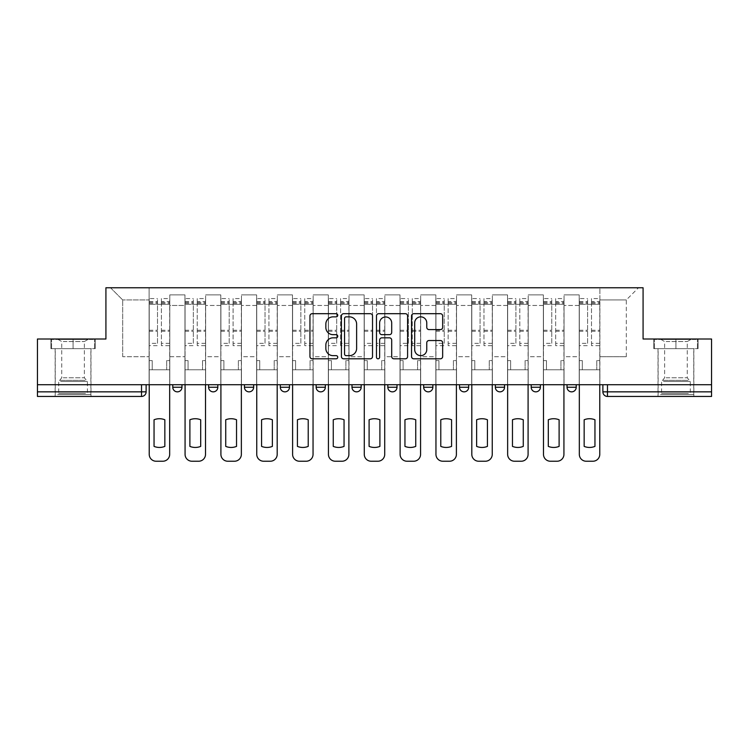 <?xml version="1.0" encoding="UTF-8"?>
<svg xmlns="http://www.w3.org/2000/svg" width="749" height="749" viewBox="0 0 749 749"><rect width="100%" height="100%" fill="white"/><g stroke="black" fill="none" stroke-linecap="round" stroke-linejoin="round"><path stroke-width="0.56" stroke-dasharray="3.75 2.81" d="M337.743 315.273A1.582 1.582 0 0 0 336.161 313.691L312.202 313.691A2.256 2.256 0 0 0 309.946 315.947L309.946 356.543A2.256 2.256 0 0 0 312.202 358.799L336.161 358.799A1.582 1.582 0 0 0 337.743 357.217A1.582 1.582 0 0 0 336.161 355.644L333.062 355.644A7.218 7.218 0 0 1 325.843 348.425L325.843 345.046A7.218 7.218 0 0 1 333.062 337.827L336.161 337.827A1.582 1.582 0 0 0 337.743 336.245A1.582 1.582 0 0 0 336.161 334.663L333.062 334.663A7.218 7.218 0 0 1 325.843 327.453L325.843 324.064A7.218 7.218 0 0 1 333.062 316.855L336.161 316.855A1.582 1.582 0 0 0 337.743 315.273M576.224 384.724L567.03 384.724L576.224 384.724L576.224 387.252L567.03 387.252A4.597 4.597 0 0 0 571.627 391.849M531.191 384.724L540.385 384.724L540.385 387.252A4.597 4.597 0 0 1 535.788 391.849A4.597 4.597 0 0 1 531.191 387.252L531.191 384.724L540.385 384.724M495.351 384.724L504.545 384.724L495.351 384.724L495.351 387.252A4.597 4.597 0 0 0 499.948 391.849A4.597 4.597 0 0 0 504.545 387.252L495.351 387.252M468.696 384.724L459.512 384.724L468.696 384.724L468.696 387.252A4.597 4.597 0 0 1 464.108 391.849A4.597 4.597 0 0 1 459.512 387.252L468.696 387.252M423.672 384.724L432.856 384.724L423.672 384.724L423.672 387.252A4.597 4.597 0 0 0 428.259 391.849A4.597 4.597 0 0 0 432.856 387.252L423.672 387.252M387.823 384.724L397.017 384.724L387.823 384.724M351.983 384.724L361.177 384.724L351.983 384.724M316.144 384.724L325.328 384.724L316.144 384.724L316.144 387.252L325.328 387.252M289.488 384.724L280.304 384.724L289.488 384.724L289.488 387.252A4.597 4.597 0 0 1 284.892 391.849A4.597 4.597 0 0 1 280.304 387.252L289.488 387.252M244.455 384.724L253.649 384.724L253.649 387.252L244.455 387.252L244.455 384.724L253.649 384.724M208.615 384.724L217.809 384.724L208.615 384.724L208.615 387.252L217.809 387.252A4.597 4.597 0 0 1 213.212 391.849M172.776 384.724L181.97 384.724L172.776 384.724L172.776 387.252L181.97 387.252A4.597 4.597 0 0 1 177.373 391.849M73.065 396.446L55.145 396.446L73.065 396.446M73.065 348.65L50.895 348.65L95.235 348.65L73.065 348.65L73.065 339.007L95.235 339.007L50.895 339.007L73.065 339.007L73.065 348.65L94.543 348.65L51.578 348.65L73.065 348.65L73.065 339.466L94.543 339.466L51.578 339.466L73.065 339.466L73.065 348.65M675.935 396.446L658.015 396.446L675.935 396.446M675.935 348.65L653.765 348.65L698.105 348.65L675.935 348.65L675.935 339.007L698.105 339.007L653.765 339.007L675.935 339.007L675.935 348.65L697.422 348.65L654.457 348.65L675.935 348.65L675.935 339.466L697.422 339.466L654.457 339.466L675.935 339.466L675.935 348.65M602.879 384.724L602.879 391.849L607.467 391.849L607.467 384.724L602.879 384.724L711.55 384.724L711.55 391.849L607.467 391.849L607.467 396.446L711.55 396.446L711.55 391.849M711.55 384.724L37.45 384.724L37.45 339.007L105.918 339.007L105.918 287.766L643.082 287.766L643.082 339.007L711.55 339.007L711.55 384.724L607.467 384.724M37.45 384.724L141.533 384.724L37.45 384.724L37.45 396.446L141.533 396.446L141.533 391.849L37.45 391.849M169.789 305.461L169.789 356.693L169.789 305.461L184.956 305.461L184.956 294.891L184.956 356.693L184.956 305.461L169.789 305.461M169.789 384.724L169.789 294.891L184.956 294.891L169.789 294.891L169.789 384.724L169.789 369.791L149.107 369.791L169.789 369.791L169.789 384.724L149.107 384.724L149.107 287.766L599.893 287.766L110.515 287.766L149.107 287.766L149.107 356.693L149.107 299.946L122.686 299.946L149.107 299.946L149.107 287.766L149.107 384.724L149.107 369.791L149.107 384.724L169.789 384.724M184.956 384.724L184.956 294.891L169.789 294.891L184.956 294.891L184.956 384.724L184.956 369.791L205.629 369.791L184.956 369.791L184.956 384.724L205.629 384.724L205.629 294.891L205.629 305.461L205.629 294.891L220.796 294.891L220.796 305.461L220.796 294.891L205.629 294.891L205.629 384.724L205.629 369.791L205.629 384.724L184.956 384.724M205.629 356.693L205.629 305.461L205.629 356.693L220.796 356.693L220.796 305.461L220.796 356.693L205.629 356.693M220.796 384.724L220.796 294.891L205.629 294.891L220.796 294.891L220.796 384.724L220.796 369.791L241.468 369.791L220.796 369.791L220.796 384.724L241.468 384.724L241.468 294.891L241.468 305.461L241.468 294.891L256.635 294.891L256.635 305.461L256.635 294.891L241.468 294.891L241.468 384.724L241.468 369.791L241.468 384.724L220.796 384.724M241.468 356.693L241.468 305.461L241.468 356.693L256.635 356.693L256.635 305.461L256.635 356.693L241.468 356.693M256.635 384.724L256.635 294.891L241.468 294.891L256.635 294.891L256.635 384.724L256.635 369.791L277.317 369.791L256.635 369.791L256.635 384.724L277.317 384.724L277.317 294.891L277.317 305.461L277.317 294.891L292.475 294.891L292.475 305.461L292.475 294.891L277.317 294.891L277.317 384.724L277.317 369.791L277.317 384.724L256.635 384.724M277.317 356.693L277.317 305.461L277.317 356.693L292.475 356.693L292.475 305.461L292.475 356.693L277.317 356.693M292.475 384.724L292.475 294.891L277.317 294.891L292.475 294.891L292.475 384.724L292.475 369.791L313.157 369.791L292.475 369.791L292.475 384.724L313.157 384.724L313.157 294.891L313.157 305.461L313.157 294.891L328.315 294.891L328.315 305.461L328.315 294.891L313.157 294.891L313.157 384.724L313.157 369.791L313.157 384.724L292.475 384.724M313.157 356.693L313.157 305.461L313.157 356.693L328.315 356.693L328.315 305.461L328.315 356.693L313.157 356.693M328.315 384.724L328.315 294.891L313.157 294.891L328.315 294.891L328.315 384.724L328.315 369.791L348.997 369.791L328.315 369.791L328.315 384.724L348.997 384.724L348.997 294.891L348.997 305.461L348.997 294.891L364.164 294.891L364.164 305.461L364.164 294.891L348.997 294.891L348.997 384.724L348.997 369.791L348.997 384.724L328.315 384.724M348.997 356.693L348.997 305.461L348.997 356.693L364.164 356.693L364.164 305.461L364.164 356.693L348.997 356.693M364.164 384.724L364.164 294.891L348.997 294.891L364.164 294.891L364.164 384.724L364.164 369.791L384.836 369.791L364.164 369.791L364.164 384.724L384.836 384.724L384.836 294.891L384.836 305.461L384.836 294.891L400.003 294.891L400.003 305.461L400.003 294.891L384.836 294.891L384.836 384.724L384.836 369.791L384.836 384.724L364.164 384.724M384.836 356.693L384.836 305.461L384.836 356.693L400.003 356.693L400.003 305.461L400.003 356.693L384.836 356.693M400.003 384.724L400.003 294.891L384.836 294.891L400.003 294.891L400.003 384.724L400.003 369.791L420.685 369.791L400.003 369.791L400.003 384.724L420.685 384.724L420.685 294.891L420.685 305.461L420.685 294.891L435.843 294.891L435.843 305.461L435.843 294.891L420.685 294.891L420.685 384.724L420.685 369.791L420.685 384.724L400.003 384.724M420.685 356.693L420.685 305.461L420.685 356.693L435.843 356.693L435.843 305.461L435.843 356.693L420.685 356.693M435.843 384.724L435.843 294.891L420.685 294.891L435.843 294.891L435.843 384.724L435.843 369.791L456.525 369.791L435.843 369.791L435.843 384.724L456.525 384.724L456.525 294.891L456.525 305.461L456.525 294.891L471.683 294.891L471.683 305.461L471.683 294.891L456.525 294.891L456.525 384.724L456.525 369.791L456.525 384.724L435.843 384.724M456.525 356.693L456.525 305.461L456.525 356.693L471.683 356.693L471.683 305.461L471.683 356.693L456.525 356.693M471.683 384.724L471.683 294.891L456.525 294.891L471.683 294.891L471.683 384.724L471.683 369.791L492.365 369.791L471.683 369.791L471.683 384.724L492.365 384.724L492.365 294.891L492.365 305.461L492.365 294.891L507.532 294.891L507.532 305.461L507.532 294.891L492.365 294.891L492.365 384.724L492.365 369.791L492.365 384.724L471.683 384.724M492.365 356.693L492.365 305.461L492.365 356.693L507.532 356.693L507.532 305.461L507.532 356.693L492.365 356.693M507.532 384.724L507.532 294.891L492.365 294.891L507.532 294.891L507.532 384.724L507.532 369.791L528.204 369.791L507.532 369.791L507.532 384.724L528.204 384.724L528.204 294.891L528.204 305.461L528.204 294.891L543.371 294.891L543.371 305.461L543.371 294.891L528.204 294.891L528.204 384.724L528.204 369.791L528.204 384.724L507.532 384.724M528.204 356.693L528.204 305.461L528.204 356.693L543.371 356.693L543.371 305.461L543.371 356.693L528.204 356.693M543.371 384.724L543.371 294.891L528.204 294.891L543.371 294.891L543.371 384.724L543.371 369.791L564.044 369.791L543.371 369.791L543.371 384.724L564.044 384.724L564.044 294.891L564.044 305.461L564.044 294.891L579.211 294.891L579.211 305.461L579.211 294.891L564.044 294.891L564.044 384.724L564.044 369.791L564.044 384.724L543.371 384.724M564.044 356.693L564.044 305.461L564.044 356.693L579.211 356.693L579.211 305.461L579.211 356.693L564.044 356.693M579.211 384.724L579.211 294.891L564.044 294.891L579.211 294.891L579.211 384.724L579.211 369.791L599.893 369.791L579.211 369.791L579.211 384.724L599.893 384.724L599.893 287.766L638.485 287.766L599.893 287.766L599.893 299.946L626.314 299.946L599.893 299.946L599.893 356.693L599.893 287.766L599.893 384.724L579.211 384.724L599.893 384.724L599.893 369.791L599.893 384.724L579.211 384.724M169.789 356.693L184.956 356.693L169.789 356.693M122.686 356.693L122.686 299.946L122.686 356.693L149.107 356.693L122.686 356.693M626.314 356.693L626.314 299.946L638.485 287.766L626.314 299.946L626.314 356.693L599.893 356.693L626.314 356.693M141.533 384.724L146.121 384.724L141.533 384.724L141.533 391.849L146.121 391.849M361.177 387.252L351.983 387.252A4.597 4.597 0 0 0 356.58 391.849M397.017 387.252A4.597 4.597 0 0 1 392.42 391.849A4.597 4.597 0 0 1 387.823 387.252L397.017 387.252M110.515 287.766L122.686 299.946L110.515 287.766M95.235 348.65L95.235 339.007L95.235 348.65M50.895 348.65L50.895 339.007L50.895 348.65M698.105 348.65L698.105 339.007L698.105 348.65M653.765 348.65L653.765 339.007L653.765 348.65M372.525 356.543L372.525 315.947A2.256 2.256 0 0 0 370.268 313.691L343.66 313.691A2.256 2.256 0 0 0 341.404 315.947L341.404 356.543A2.256 2.256 0 0 0 343.66 358.799L370.268 358.799A2.256 2.256 0 0 0 372.525 356.543M346.141 316.855A1.582 1.582 0 0 0 344.559 318.428L344.559 354.062A1.582 1.582 0 0 0 346.141 355.644L349.409 355.644A7.218 7.218 0 0 0 356.627 348.425L356.627 324.064A7.218 7.218 0 0 0 349.409 316.855L346.141 316.855M378.732 313.691L405.34 313.691A2.256 2.256 0 0 1 407.596 315.947L407.596 356.543A2.256 2.256 0 0 1 405.34 358.799L393.955 358.799A2.256 2.256 0 0 1 391.699 356.543L391.699 340.083A2.256 2.256 0 0 0 389.443 337.827L381.887 337.827A2.256 2.256 0 0 0 379.631 340.083L379.631 357.217A1.582 1.582 0 0 1 378.048 358.799A1.582 1.582 0 0 1 376.475 357.217L376.475 315.947A2.256 2.256 0 0 1 378.732 313.691M391.699 322.997A6.029 6.029 0 0 0 385.66 316.967A6.029 6.029 0 0 0 379.631 322.997L379.631 332.416A2.256 2.256 0 0 0 381.887 334.663L389.443 334.663A2.256 2.256 0 0 0 391.699 332.416L391.699 322.997M429.018 329.597L440.412 329.597A2.256 2.256 0 0 0 442.659 327.341L442.659 315.947A2.256 2.256 0 0 0 440.412 313.691L413.794 313.691A2.256 2.256 0 0 0 411.538 315.947L411.538 356.543A2.256 2.256 0 0 0 413.794 358.799L440.412 358.799A2.256 2.256 0 0 0 442.659 356.543L442.659 342.789A2.256 2.256 0 0 0 440.412 340.533L429.018 340.533A2.256 2.256 0 0 0 426.761 342.789L426.761 349.605A6.029 6.029 0 0 1 420.732 355.644A6.029 6.029 0 0 1 414.703 349.605L414.703 322.885A6.029 6.029 0 0 1 420.732 316.855A6.029 6.029 0 0 1 426.761 322.885L426.761 327.341A2.256 2.256 0 0 0 429.018 329.597M169.677 384.724L169.677 369.791L166.69 369.791L169.677 369.791L169.677 360.597L166.69 360.597L166.69 369.791L166.69 360.597L169.677 360.597L169.677 298.57L169.677 454.343A6.891 6.891 0 0 1 162.786 461.234L156.12 461.234A6.891 6.891 0 0 1 149.229 454.343L149.229 301.557L149.229 343.323L157.496 343.323L157.496 301.557L157.496 304.309L169.677 304.309L161.4 304.309L161.4 301.557L169.677 301.557M149.229 384.724L149.229 360.597L152.216 360.597L152.216 369.791L149.229 369.791L152.216 369.791L152.216 360.597L149.229 360.597L149.229 304.309L161.4 304.309L161.4 298.57L169.677 298.57M169.677 343.323L161.4 343.323L161.4 301.557M161.4 343.323L161.4 345.663L169.677 345.663M161.4 345.663L161.4 298.57M157.496 343.323L157.496 298.57L157.496 304.309L149.229 304.309L149.229 298.57L157.496 298.57M149.229 343.323L149.229 345.663L157.496 345.663M149.229 345.663L149.229 298.57M164.846 419.777L164.846 446.395A14.362 14.362 0 0 1 154.051 446.395L154.051 419.777A14.362 14.362 0 0 1 164.846 419.777M205.516 384.724L205.516 369.791L202.53 369.791L205.516 369.791L205.516 360.597L202.53 360.597L202.53 369.791L202.53 360.597L205.516 360.597L205.516 298.57L205.516 454.343A6.891 6.891 0 0 1 198.625 461.234L191.959 461.234A6.891 6.891 0 0 1 185.069 454.343L185.069 301.557L185.069 343.323L193.336 343.323L193.336 301.557L193.336 304.309L205.516 304.309L197.24 304.309L197.24 301.557L205.516 301.557M185.069 384.724L185.069 360.597L188.055 360.597L188.055 369.791L185.069 369.791L188.055 369.791L188.055 360.597L185.069 360.597L185.069 304.309L197.24 304.309L197.24 298.57L205.516 298.57M205.516 343.323L197.24 343.323L197.24 301.557M197.24 343.323L197.24 345.663L205.516 345.663M197.24 345.663L197.24 298.57M193.336 343.323L193.336 298.57L193.336 304.309L185.069 304.309L185.069 298.57L193.336 298.57M185.069 343.323L185.069 345.663L193.336 345.663M185.069 345.663L185.069 298.57M200.695 419.777L200.695 446.395A14.362 14.362 0 0 1 189.89 446.395L189.89 419.777A14.362 14.362 0 0 1 200.695 419.777M241.356 384.724L241.356 369.791L238.369 369.791L241.356 369.791L241.356 360.597L238.369 360.597L238.369 369.791L238.369 360.597L241.356 360.597L241.356 298.57L241.356 454.343A6.891 6.891 0 0 1 234.465 461.234L227.799 461.234A6.891 6.891 0 0 1 220.908 454.343L220.908 301.557L220.908 343.323L229.185 343.323L229.185 301.557L229.185 304.309L241.356 304.309L233.089 304.309L233.089 301.557L241.356 301.557M220.908 384.724L220.908 360.597L223.895 360.597L223.895 369.791L220.908 369.791L223.895 369.791L223.895 360.597L220.908 360.597L220.908 304.309L233.089 304.309L233.089 298.57L241.356 298.57M241.356 343.323L233.089 343.323L233.089 301.557M233.089 343.323L233.089 345.663L241.356 345.663M233.089 345.663L233.089 298.57M229.185 343.323L229.185 298.57L229.185 304.309L220.908 304.309L220.908 298.57L229.185 298.57M220.908 343.323L220.908 345.663L229.185 345.663M220.908 345.663L220.908 298.57M236.534 419.777L236.534 446.395A14.362 14.362 0 0 1 225.73 446.395L225.73 419.777A14.362 14.362 0 0 1 236.534 419.777M59.63 394.601L88.569 394.601L59.63 394.601M85.498 393.459L58.703 393.459L85.498 393.459M60.126 339.466L87.998 339.466L60.126 339.466M63.272 341.553L84.365 341.553L63.272 341.553M63.272 377.768L84.365 377.768L63.272 377.768M57.645 394.601L90.872 394.601L57.645 394.601M57.645 348.65L90.872 348.65L57.645 348.65M94.543 348.65L94.543 339.466L94.543 348.65M51.578 348.65L51.578 339.466L51.578 348.65M662.509 394.601L691.449 394.601L662.509 394.601M688.378 393.459L661.582 393.459L688.378 393.459M663.005 339.466L690.868 339.466L663.005 339.466M666.142 341.553L687.245 341.553L666.142 341.553M666.142 377.768L687.245 377.768L666.142 377.768M660.515 394.601L693.743 394.601L660.515 394.601M660.515 348.65L693.743 348.65L660.515 348.65M697.422 348.65L697.422 339.466L697.422 348.65M654.457 348.65L654.457 339.466L654.457 348.65M277.196 384.724L277.196 369.791L274.209 369.791L277.196 369.791L277.196 360.597L274.209 360.597L274.209 369.791L274.209 360.597L277.196 360.597L277.196 298.57L277.196 454.343A6.891 6.891 0 0 1 270.305 461.234L263.648 461.234A6.891 6.891 0 0 1 256.748 454.343L256.748 301.557L256.748 343.323L265.024 343.323L265.024 301.557L265.024 304.309L277.196 304.309L268.928 304.309L268.928 301.557L277.196 301.557M256.748 384.724L256.748 360.597L259.734 360.597L259.734 369.791L256.748 369.791L259.734 369.791L259.734 360.597L256.748 360.597L256.748 304.309L268.928 304.309L268.928 298.57L277.196 298.57M277.196 343.323L268.928 343.323L268.928 301.557M268.928 343.323L268.928 345.663L277.196 345.663M268.928 345.663L268.928 298.57M265.024 343.323L265.024 298.57L265.024 304.309L256.748 304.309L256.748 298.57L265.024 298.57M256.748 343.323L256.748 345.663L265.024 345.663M256.748 345.663L256.748 298.57M272.374 419.777L272.374 446.395A14.362 14.362 0 0 1 261.579 446.395L261.579 419.777A14.362 14.362 0 0 1 272.374 419.777M313.045 384.724L313.045 369.791L310.058 369.791L313.045 369.791L313.045 360.597L310.058 360.597L310.058 369.791L310.058 360.597L313.045 360.597L313.045 298.57L313.045 454.343A6.891 6.891 0 0 1 306.144 461.234L299.488 461.234A6.891 6.891 0 0 1 292.597 454.343L292.597 301.557L292.597 343.323L300.864 343.323L300.864 301.557L300.864 304.309L313.045 304.309L304.768 304.309L304.768 301.557L313.045 301.557M292.597 384.724L292.597 360.597L295.583 360.597L295.583 369.791L292.597 369.791L295.583 369.791L295.583 360.597L292.597 360.597L292.597 304.309L304.768 304.309L304.768 298.57L313.045 298.57M313.045 343.323L304.768 343.323L304.768 301.557M304.768 343.323L304.768 345.663L313.045 345.663M304.768 345.663L304.768 298.57M300.864 343.323L300.864 298.57L300.864 304.309L292.597 304.309L292.597 298.57L300.864 298.57M292.597 343.323L292.597 345.663L300.864 345.663M292.597 345.663L292.597 298.57M308.214 419.777L308.214 446.395A14.362 14.362 0 0 1 297.419 446.395L297.419 419.777A14.362 14.362 0 0 1 308.214 419.777M348.884 384.724L348.884 369.791L345.898 369.791L348.884 369.791L348.884 360.597L345.898 360.597L345.898 369.791L345.898 360.597L348.884 360.597L348.884 298.57L348.884 454.343A6.891 6.891 0 0 1 341.993 461.234L335.327 461.234A6.891 6.891 0 0 1 328.437 454.343L328.437 301.557L328.437 343.323L336.704 343.323L336.704 301.557L336.704 304.309L348.884 304.309L340.608 304.309L340.608 301.557L348.884 301.557M328.437 384.724L328.437 360.597L331.423 360.597L331.423 369.791L328.437 369.791L331.423 369.791L331.423 360.597L328.437 360.597L328.437 304.309L340.608 304.309L340.608 298.57L348.884 298.57M348.884 343.323L340.608 343.323L340.608 301.557M340.608 343.323L340.608 345.663L348.884 345.663M340.608 345.663L340.608 298.57M336.704 343.323L336.704 298.57L336.704 304.309L328.437 304.309L328.437 298.57L336.704 298.57M328.437 343.323L328.437 345.663L336.704 345.663M328.437 345.663L328.437 298.57M344.053 419.777L344.053 446.395A14.362 14.362 0 0 1 333.258 446.395L333.258 419.777A14.362 14.362 0 0 1 344.053 419.777M384.724 384.724L384.724 369.791L381.737 369.791L384.724 369.791L384.724 360.597L381.737 360.597L381.737 369.791L381.737 360.597L384.724 360.597L384.724 298.57L384.724 454.343A6.891 6.891 0 0 1 377.833 461.234L371.167 461.234A6.891 6.891 0 0 1 364.276 454.343L364.276 301.557L364.276 343.323L372.543 343.323L372.543 301.557L372.543 304.309L384.724 304.309L376.457 304.309L376.457 301.557L384.724 301.557M364.276 384.724L364.276 360.597L367.263 360.597L367.263 369.791L364.276 369.791L367.263 369.791L367.263 360.597L364.276 360.597L364.276 304.309L376.457 304.309L376.457 298.57L384.724 298.57M384.724 343.323L376.457 343.323L376.457 301.557M376.457 343.323L376.457 345.663L384.724 345.663M376.457 345.663L376.457 298.57M372.543 343.323L372.543 298.57L372.543 304.309L364.276 304.309L364.276 298.57L372.543 298.57M364.276 343.323L364.276 345.663L372.543 345.663M364.276 345.663L364.276 298.57M379.902 419.777L379.902 446.395A14.362 14.362 0 0 1 369.098 446.395L369.098 419.777A14.362 14.362 0 0 1 379.902 419.777M420.563 384.724L420.563 369.791L417.577 369.791L420.563 369.791L420.563 360.597L417.577 360.597L417.577 369.791L417.577 360.597L420.563 360.597L420.563 298.57L420.563 454.343A6.891 6.891 0 0 1 413.673 461.234L407.007 461.234A6.891 6.891 0 0 1 400.116 454.343L400.116 301.557L400.116 343.323L408.392 343.323L408.392 301.557L408.392 304.309L420.563 304.309L412.296 304.309L412.296 301.557L420.563 301.557M400.116 384.724L400.116 360.597L403.102 360.597L403.102 369.791L400.116 369.791L403.102 369.791L403.102 360.597L400.116 360.597L400.116 304.309L412.296 304.309L412.296 298.57L420.563 298.57M420.563 343.323L412.296 343.323L412.296 301.557M412.296 343.323L412.296 345.663L420.563 345.663M412.296 345.663L412.296 298.57M408.392 343.323L408.392 298.57L408.392 304.309L400.116 304.309L400.116 298.57L408.392 298.57M400.116 343.323L400.116 345.663L408.392 345.663M400.116 345.663L400.116 298.57M415.742 419.777L415.742 446.395A14.362 14.362 0 0 1 404.947 446.395L404.947 419.777A14.362 14.362 0 0 1 415.742 419.777M456.403 384.724L456.403 369.791L453.417 369.791L456.403 369.791L456.403 360.597L453.417 360.597L453.417 369.791L453.417 360.597L456.403 360.597L456.403 298.57L456.403 454.343A6.891 6.891 0 0 1 449.512 461.234L442.856 461.234A6.891 6.891 0 0 1 435.955 454.343L435.955 301.557L435.955 343.323L444.232 343.323L444.232 301.557L444.232 304.309L456.403 304.309L448.136 304.309L448.136 301.557L456.403 301.557M435.955 384.724L435.955 360.597L438.942 360.597L438.942 369.791L435.955 369.791L438.942 369.791L438.942 360.597L435.955 360.597L435.955 304.309L448.136 304.309L448.136 298.57L456.403 298.57M456.403 343.323L448.136 343.323L448.136 301.557M448.136 343.323L448.136 345.663L456.403 345.663M448.136 345.663L448.136 298.57M444.232 343.323L444.232 298.57L444.232 304.309L435.955 304.309L435.955 298.57L444.232 298.57M435.955 343.323L435.955 345.663L444.232 345.663M435.955 345.663L435.955 298.57M451.581 419.777L451.581 446.395A14.362 14.362 0 0 1 440.787 446.395L440.787 419.777A14.362 14.362 0 0 1 451.581 419.777M492.252 384.724L492.252 369.791L489.266 369.791L492.252 369.791L492.252 360.597L489.266 360.597L489.266 369.791L489.266 360.597L492.252 360.597L492.252 298.57L492.252 454.343A6.891 6.891 0 0 1 485.352 461.234L478.695 461.234A6.891 6.891 0 0 1 471.804 454.343L471.804 301.557L471.804 343.323L480.072 343.323L480.072 301.557L480.072 304.309L492.252 304.309L483.976 304.309L483.976 301.557L492.252 301.557M471.804 384.724L471.804 360.597L474.791 360.597L474.791 369.791L471.804 369.791L474.791 369.791L474.791 360.597L471.804 360.597L471.804 304.309L483.976 304.309L483.976 298.57L492.252 298.57M492.252 343.323L483.976 343.323L483.976 301.557M483.976 343.323L483.976 345.663L492.252 345.663M483.976 345.663L483.976 298.57M480.072 343.323L480.072 298.57L480.072 304.309L471.804 304.309L471.804 298.57L480.072 298.57M471.804 343.323L471.804 345.663L480.072 345.663M471.804 345.663L471.804 298.57M487.421 419.777L487.421 446.395A14.362 14.362 0 0 1 476.626 446.395L476.626 419.777A14.362 14.362 0 0 1 487.421 419.777M528.092 384.724L528.092 369.791L525.105 369.791L528.092 369.791L528.092 360.597L525.105 360.597L525.105 369.791L525.105 360.597L528.092 360.597L528.092 298.57L528.092 454.343A6.891 6.891 0 0 1 521.201 461.234L514.535 461.234A6.891 6.891 0 0 1 507.644 454.343L507.644 301.557L507.644 343.323L515.911 343.323L515.911 301.557L515.911 304.309L528.092 304.309L519.815 304.309L519.815 301.557L528.092 301.557M507.644 384.724L507.644 360.597L510.631 360.597L510.631 369.791L507.644 369.791L510.631 369.791L510.631 360.597L507.644 360.597L507.644 304.309L519.815 304.309L519.815 298.57L528.092 298.57M528.092 343.323L519.815 343.323L519.815 301.557M519.815 343.323L519.815 345.663L528.092 345.663M519.815 345.663L519.815 298.57M515.911 343.323L515.911 298.57L515.911 304.309L507.644 304.309L507.644 298.57L515.911 298.57M507.644 343.323L507.644 345.663L515.911 345.663M507.644 345.663L507.644 298.57M523.27 419.777L523.27 446.395A14.362 14.362 0 0 1 512.466 446.395L512.466 419.777A14.362 14.362 0 0 1 523.27 419.777M563.931 384.724L563.931 369.791L560.945 369.791L563.931 369.791L563.931 360.597L560.945 360.597L560.945 369.791L560.945 360.597L563.931 360.597L563.931 298.57L563.931 454.343A6.891 6.891 0 0 1 557.041 461.234L550.375 461.234A6.891 6.891 0 0 1 543.484 454.343L543.484 301.557L543.484 343.323L551.76 343.323L551.76 301.557L551.76 304.309L563.931 304.309L555.664 304.309L555.664 301.557L563.931 301.557M543.484 384.724L543.484 360.597L546.47 360.597L546.47 369.791L543.484 369.791L546.47 369.791L546.47 360.597L543.484 360.597L543.484 304.309L555.664 304.309L555.664 298.57L563.931 298.57M563.931 343.323L555.664 343.323L555.664 301.557M555.664 343.323L555.664 345.663L563.931 345.663M555.664 345.663L555.664 298.57M551.76 343.323L551.76 298.57L551.76 304.309L543.484 304.309L543.484 298.57L551.76 298.57M543.484 343.323L543.484 345.663L551.76 345.663M543.484 345.663L543.484 298.57M559.11 419.777L559.11 446.395A14.362 14.362 0 0 1 548.305 446.395L548.305 419.777A14.362 14.362 0 0 1 559.11 419.777M599.771 384.724L599.771 369.791L596.784 369.791L599.771 369.791L599.771 360.597L596.784 360.597L596.784 369.791L596.784 360.597L599.771 360.597L599.771 298.57L599.771 454.343A6.891 6.891 0 0 1 592.88 461.234L586.214 461.234A6.891 6.891 0 0 1 579.323 454.343L579.323 301.557L579.323 343.323L587.6 343.323L587.6 301.557L587.6 304.309L599.771 304.309L591.504 304.309L591.504 301.557L599.771 301.557M579.323 384.724L579.323 360.597L582.31 360.597L582.31 369.791L579.323 369.791L582.31 369.791L582.31 360.597L579.323 360.597L579.323 304.309L591.504 304.309L591.504 298.57L599.771 298.57M599.771 343.323L591.504 343.323L591.504 301.557M591.504 343.323L591.504 345.663L599.771 345.663M591.504 345.663L591.504 298.57M587.6 343.323L587.6 298.57L587.6 304.309L579.323 304.309L579.323 298.57L587.6 298.57M579.323 343.323L579.323 345.663L587.6 345.663M579.323 345.663L579.323 298.57M594.949 419.777L594.949 446.395A14.362 14.362 0 0 1 584.154 446.395L584.154 419.777A14.362 14.362 0 0 1 594.949 419.777M540.385 387.252L531.191 387.252M579.211 305.461L564.044 305.461L579.211 305.461M543.371 305.461L528.204 305.461L543.371 305.461M507.532 305.461L492.365 305.461L507.532 305.461M471.683 305.461L456.525 305.461L471.683 305.461M435.843 305.461L420.685 305.461L435.843 305.461M400.003 305.461L384.836 305.461L400.003 305.461M364.164 305.461L348.997 305.461L364.164 305.461M328.315 305.461L313.157 305.461L328.315 305.461M292.475 305.461L277.317 305.461L292.475 305.461M256.635 305.461L241.468 305.461L256.635 305.461M220.796 305.461L205.629 305.461L220.796 305.461M161.4 303.392L169.677 303.392M161.4 331.264L169.677 331.264M161.4 330.262L169.677 330.262M161.4 302.39L169.677 302.39M149.229 303.392L157.496 303.392M149.229 331.264L157.496 331.264M149.229 330.262L157.496 330.262M149.229 302.39L157.496 302.39M197.24 303.392L205.516 303.392M197.24 331.264L205.516 331.264M197.24 330.262L205.516 330.262M197.24 302.39L205.516 302.39M185.069 303.392L193.336 303.392M185.069 331.264L193.336 331.264M185.069 330.262L193.336 330.262M185.069 302.39L193.336 302.39M233.089 303.392L241.356 303.392M233.089 331.264L241.356 331.264M233.089 330.262L241.356 330.262M233.089 302.39L241.356 302.39M220.908 303.392L229.185 303.392M220.908 331.264L229.185 331.264M220.908 330.262L229.185 330.262M220.908 302.39L229.185 302.39M60.622 381.484L87.418 381.484L60.622 381.484M85.086 380.352L59.171 380.352L85.086 380.352M663.502 381.484L690.297 381.484L663.502 381.484M687.966 380.352L662.05 380.352L687.966 380.352M268.928 303.392L277.196 303.392M268.928 331.264L277.196 331.264M268.928 330.262L277.196 330.262M268.928 302.39L277.196 302.39M256.748 303.392L265.024 303.392M256.748 331.264L265.024 331.264M256.748 330.262L265.024 330.262M256.748 302.39L265.024 302.39M304.768 303.392L313.045 303.392M304.768 331.264L313.045 331.264M304.768 330.262L313.045 330.262M304.768 302.39L313.045 302.39M292.597 303.392L300.864 303.392M292.597 331.264L300.864 331.264M292.597 330.262L300.864 330.262M292.597 302.39L300.864 302.39M340.608 303.392L348.884 303.392M340.608 331.264L348.884 331.264M340.608 330.262L348.884 330.262M340.608 302.39L348.884 302.39M328.437 303.392L336.704 303.392M328.437 331.264L336.704 331.264M328.437 330.262L336.704 330.262M328.437 302.39L336.704 302.39M376.457 303.392L384.724 303.392M376.457 331.264L384.724 331.264M376.457 330.262L384.724 330.262M376.457 302.39L384.724 302.39M364.276 303.392L372.543 303.392M364.276 331.264L372.543 331.264M364.276 330.262L372.543 330.262M364.276 302.39L372.543 302.39M412.296 303.392L420.563 303.392M412.296 331.264L420.563 331.264M412.296 330.262L420.563 330.262M412.296 302.39L420.563 302.39M400.116 303.392L408.392 303.392M400.116 331.264L408.392 331.264M400.116 330.262L408.392 330.262M400.116 302.39L408.392 302.39M448.136 303.392L456.403 303.392M448.136 331.264L456.403 331.264M448.136 330.262L456.403 330.262M448.136 302.39L456.403 302.39M435.955 303.392L444.232 303.392M435.955 331.264L444.232 331.264M435.955 330.262L444.232 330.262M435.955 302.39L444.232 302.39M483.976 303.392L492.252 303.392M483.976 331.264L492.252 331.264M483.976 330.262L492.252 330.262M483.976 302.39L492.252 302.39M471.804 303.392L480.072 303.392M471.804 331.264L480.072 331.264M471.804 330.262L480.072 330.262M471.804 302.39L480.072 302.39M519.815 303.392L528.092 303.392M519.815 331.264L528.092 331.264M519.815 330.262L528.092 330.262M519.815 302.39L528.092 302.39M507.644 303.392L515.911 303.392M507.644 331.264L515.911 331.264M507.644 330.262L515.911 330.262M507.644 302.39L515.911 302.39M555.664 303.392L563.931 303.392M555.664 331.264L563.931 331.264M555.664 330.262L563.931 330.262M555.664 302.39L563.931 302.39M543.484 303.392L551.76 303.392M543.484 331.264L551.76 331.264M543.484 330.262L551.76 330.262M543.484 302.39L551.76 302.39M591.504 303.392L599.771 303.392M591.504 331.264L599.771 331.264M591.504 330.262L599.771 330.262M591.504 302.39L599.771 302.39M579.323 303.392L587.6 303.392M579.323 331.264L587.6 331.264M579.323 330.262L587.6 330.262M579.323 302.39L587.6 302.39M55.145 348.65L55.145 396.446M658.015 348.65L658.015 396.446M693.855 348.65L693.855 396.446M90.985 348.65L90.985 396.446M149.229 301.557L157.496 301.557M185.069 301.557L193.336 301.557M220.908 301.557L229.185 301.557M87.998 339.466L84.365 341.553L84.365 377.768L87.418 381.484L87.418 393.459L88.569 394.601M55.257 394.601L55.257 348.65M90.872 394.601L90.872 348.65M58.132 339.466L61.755 341.553L61.755 377.768L58.703 381.484L58.703 393.459L57.551 394.601M690.868 339.466L687.245 341.553L687.245 377.768L690.297 381.484L690.297 393.459L691.449 394.601M658.128 394.601L658.128 348.65M693.743 394.601L693.743 348.65M661.002 339.466L664.635 341.553L664.635 377.768L661.582 381.484L661.582 393.459L660.431 394.601M256.748 301.557L265.024 301.557M292.597 301.557L300.864 301.557M328.437 301.557L336.704 301.557M364.276 301.557L372.543 301.557M400.116 301.557L408.392 301.557M435.955 301.557L444.232 301.557M471.804 301.557L480.072 301.557M507.644 301.557L515.911 301.557M543.484 301.557L551.76 301.557M579.323 301.557L587.6 301.557"/><path stroke-width="1.12" d="M337.743 315.273A1.582 1.582 0 0 0 336.161 313.691L312.202 313.691A2.256 2.256 0 0 0 309.946 315.947L309.946 356.543A2.256 2.256 0 0 0 312.202 358.799L336.161 358.799A1.582 1.582 0 0 0 337.743 357.217A1.582 1.582 0 0 0 336.161 355.644L333.062 355.644A7.218 7.218 0 0 1 325.843 348.425L325.843 345.046A7.218 7.218 0 0 1 333.062 337.827L336.161 337.827A1.582 1.582 0 0 0 337.743 336.245A1.582 1.582 0 0 0 336.161 334.663L333.062 334.663A7.218 7.218 0 0 1 325.843 327.453L325.843 324.064A7.218 7.218 0 0 1 333.062 316.855L336.161 316.855A1.582 1.582 0 0 0 337.743 315.273M567.03 384.724L567.03 387.252L576.224 387.252A4.597 4.597 0 0 1 571.627 391.849A4.597 4.597 0 0 1 567.03 387.252L567.03 384.724M459.512 384.724L459.512 387.252L468.696 387.252A4.597 4.597 0 0 1 464.108 391.849A4.597 4.597 0 0 1 459.512 387.252L459.512 384.724M387.823 384.724L387.823 387.252L397.017 387.252A4.597 4.597 0 0 1 392.42 391.849A4.597 4.597 0 0 1 387.823 387.252L387.823 384.724M351.983 384.724L351.983 387.252L361.177 387.252A4.597 4.597 0 0 1 356.58 391.849A4.597 4.597 0 0 1 351.983 387.252L351.983 384.724M280.304 384.724L280.304 387.252L289.488 387.252A4.597 4.597 0 0 1 284.892 391.849A4.597 4.597 0 0 1 280.304 387.252L280.304 384.724M440.412 329.597A2.256 2.256 0 0 0 442.659 327.341L442.659 315.947A2.256 2.256 0 0 0 440.412 313.691L413.794 313.691A2.256 2.256 0 0 0 411.538 315.947L411.538 356.543A2.256 2.256 0 0 0 413.794 358.799L440.412 358.799A2.256 2.256 0 0 0 442.659 356.543L442.659 342.789A2.256 2.256 0 0 0 440.412 340.533L429.018 340.533A2.256 2.256 0 0 0 426.761 342.789L426.761 349.605A6.029 6.029 0 0 1 420.732 355.644A6.029 6.029 0 0 1 414.703 349.605L414.703 322.885A6.029 6.029 0 0 1 420.732 316.855A6.029 6.029 0 0 1 426.761 322.885L426.761 327.341A2.256 2.256 0 0 0 429.018 329.597L440.412 329.597M37.45 384.724L37.45 339.007L105.918 339.007L105.918 287.766L643.082 287.766L643.082 339.007L711.55 339.007L711.55 384.724L37.45 384.724L37.45 391.849L146.121 391.849L146.121 384.724L146.121 391.849A4.597 4.597 0 0 1 141.533 396.446L37.45 396.446L37.45 391.849M372.525 315.947A2.256 2.256 0 0 0 370.268 313.691L343.66 313.691A2.256 2.256 0 0 0 341.404 315.947L341.404 356.543A2.256 2.256 0 0 0 343.66 358.799L370.268 358.799A2.256 2.256 0 0 0 372.525 356.543L372.525 315.947M378.732 313.691L405.34 313.691A2.256 2.256 0 0 1 407.596 315.947L407.596 356.543A2.256 2.256 0 0 1 405.34 358.799L393.955 358.799A2.256 2.256 0 0 1 391.699 356.543L391.699 340.083A2.256 2.256 0 0 0 389.443 337.827L381.887 337.827A2.256 2.256 0 0 0 379.631 340.083L379.631 357.217A1.582 1.582 0 0 1 378.048 358.799A1.582 1.582 0 0 1 376.475 357.217L376.475 315.947A2.256 2.256 0 0 1 378.732 313.691M602.879 384.724L602.879 391.849L711.55 391.849L711.55 396.446L607.467 396.446A4.597 4.597 0 0 1 602.879 391.849A4.597 4.597 0 0 0 607.467 396.446L607.467 384.724M711.55 384.724L711.55 391.849M576.224 384.724L576.224 387.252A4.597 4.597 0 0 1 571.627 391.849M540.385 384.724L540.385 387.252A4.597 4.597 0 0 1 535.788 391.849A4.597 4.597 0 0 1 531.191 387.252L540.385 387.252M531.191 384.724L531.191 387.252M504.545 384.724L504.545 387.252A4.597 4.597 0 0 1 499.948 391.849A4.597 4.597 0 0 1 495.351 387.252L504.545 387.252L504.545 384.724M495.351 384.724L495.351 387.252M468.696 384.724L468.696 387.252M432.856 384.724L432.856 387.252A4.597 4.597 0 0 1 428.259 391.849A4.597 4.597 0 0 1 423.672 387.252L432.856 387.252L432.856 384.724M423.672 384.724L423.672 387.252M397.017 384.724L397.017 387.252L397.017 384.724M361.177 387.252L361.177 384.724L361.177 387.252A4.597 4.597 0 0 1 356.58 391.849M325.328 384.724L325.328 387.252A4.597 4.597 0 0 1 320.741 391.849A4.597 4.597 0 0 1 316.144 387.252A4.597 4.597 0 0 0 320.741 391.849A4.597 4.597 0 0 0 325.328 387.252L325.328 384.724M316.144 384.724L316.144 387.252L325.328 387.252M289.488 384.724L289.488 387.252M253.649 384.724L253.649 387.252A4.597 4.597 0 0 1 249.052 391.849A4.597 4.597 0 0 1 244.455 387.252A4.597 4.597 0 0 0 249.052 391.849A4.597 4.597 0 0 0 253.649 387.252L244.455 387.252L244.455 384.724M208.615 384.724L208.615 387.252L217.809 387.252L217.809 384.724L217.809 387.252A4.597 4.597 0 0 1 213.212 391.849A4.597 4.597 0 0 1 208.615 387.252A4.597 4.597 0 0 0 213.212 391.849M172.776 384.724L172.776 387.252L181.97 387.252L181.97 384.724L181.97 387.252A4.597 4.597 0 0 1 177.373 391.849A4.597 4.597 0 0 1 172.776 387.252A4.597 4.597 0 0 0 177.373 391.849M141.533 384.724L141.533 396.446A4.597 4.597 0 0 0 146.121 391.849M346.141 316.855A1.582 1.582 0 0 0 344.559 318.428L344.559 354.062A1.582 1.582 0 0 0 346.141 355.644L349.409 355.644A7.218 7.218 0 0 0 356.627 348.425L356.627 324.064A7.218 7.218 0 0 0 349.409 316.855L346.141 316.855M391.699 322.997A6.029 6.029 0 0 0 385.66 316.967A6.029 6.029 0 0 0 379.631 322.997L379.631 332.416A2.256 2.256 0 0 0 381.887 334.663L389.443 334.663A2.256 2.256 0 0 0 391.699 332.416L391.699 322.997M154.051 419.777L154.051 446.395A14.362 14.362 0 0 0 164.846 446.395L164.846 419.777A14.362 14.362 0 0 0 154.051 419.777M149.229 384.724L149.229 454.343A6.891 6.891 0 0 0 156.12 461.234L162.786 461.234A6.891 6.891 0 0 0 169.677 454.343L169.677 384.724M189.89 419.777L189.89 446.395A14.362 14.362 0 0 0 200.695 446.395L200.695 419.777A14.362 14.362 0 0 0 189.89 419.777M185.069 384.724L185.069 454.343A6.891 6.891 0 0 0 191.959 461.234L198.625 461.234A6.891 6.891 0 0 0 205.516 454.343L205.516 384.724M225.73 419.777L225.73 446.395A14.362 14.362 0 0 0 236.534 446.395L236.534 419.777A14.362 14.362 0 0 0 225.73 419.777M220.908 384.724L220.908 454.343A6.891 6.891 0 0 0 227.799 461.234L234.465 461.234A6.891 6.891 0 0 0 241.356 454.343L241.356 384.724M261.579 419.777L261.579 446.395A14.362 14.362 0 0 0 272.374 446.395L272.374 419.777A14.362 14.362 0 0 0 261.579 419.777M256.748 384.724L256.748 454.343A6.891 6.891 0 0 0 263.648 461.234L270.305 461.234A6.891 6.891 0 0 0 277.196 454.343L277.196 384.724M297.419 419.777L297.419 446.395A14.362 14.362 0 0 0 308.214 446.395L308.214 419.777A14.362 14.362 0 0 0 297.419 419.777M292.597 384.724L292.597 454.343A6.891 6.891 0 0 0 299.488 461.234L306.144 461.234A6.891 6.891 0 0 0 313.045 454.343L313.045 384.724M333.258 419.777L333.258 446.395A14.362 14.362 0 0 0 344.053 446.395L344.053 419.777A14.362 14.362 0 0 0 333.258 419.777M328.437 384.724L328.437 454.343A6.891 6.891 0 0 0 335.327 461.234L341.993 461.234A6.891 6.891 0 0 0 348.884 454.343L348.884 384.724M369.098 419.777L369.098 446.395A14.362 14.362 0 0 0 379.902 446.395L379.902 419.777A14.362 14.362 0 0 0 369.098 419.777M364.276 384.724L364.276 454.343A6.891 6.891 0 0 0 371.167 461.234L377.833 461.234A6.891 6.891 0 0 0 384.724 454.343L384.724 384.724M404.947 419.777L404.947 446.395A14.362 14.362 0 0 0 415.742 446.395L415.742 419.777A14.362 14.362 0 0 0 404.947 419.777M400.116 384.724L400.116 454.343A6.891 6.891 0 0 0 407.007 461.234L413.673 461.234A6.891 6.891 0 0 0 420.563 454.343L420.563 384.724M440.787 419.777L440.787 446.395A14.362 14.362 0 0 0 451.581 446.395L451.581 419.777A14.362 14.362 0 0 0 440.787 419.777M435.955 384.724L435.955 454.343A6.891 6.891 0 0 0 442.856 461.234L449.512 461.234A6.891 6.891 0 0 0 456.403 454.343L456.403 384.724M476.626 419.777L476.626 446.395A14.362 14.362 0 0 0 487.421 446.395L487.421 419.777A14.362 14.362 0 0 0 476.626 419.777M471.804 384.724L471.804 454.343A6.891 6.891 0 0 0 478.695 461.234L485.352 461.234A6.891 6.891 0 0 0 492.252 454.343L492.252 384.724M512.466 419.777L512.466 446.395A14.362 14.362 0 0 0 523.27 446.395L523.27 419.777A14.362 14.362 0 0 0 512.466 419.777M507.644 384.724L507.644 454.343A6.891 6.891 0 0 0 514.535 461.234L521.201 461.234A6.891 6.891 0 0 0 528.092 454.343L528.092 384.724M548.305 419.777L548.305 446.395A14.362 14.362 0 0 0 559.11 446.395L559.11 419.777A14.362 14.362 0 0 0 548.305 419.777M543.484 384.724L543.484 454.343A6.891 6.891 0 0 0 550.375 461.234L557.041 461.234A6.891 6.891 0 0 0 563.931 454.343L563.931 384.724M584.154 419.777L584.154 446.395A14.362 14.362 0 0 0 594.949 446.395L594.949 419.777A14.362 14.362 0 0 0 584.154 419.777M579.323 384.724L579.323 454.343A6.891 6.891 0 0 0 586.214 461.234L592.88 461.234A6.891 6.891 0 0 0 599.771 454.343L599.771 384.724"/></g></svg>
